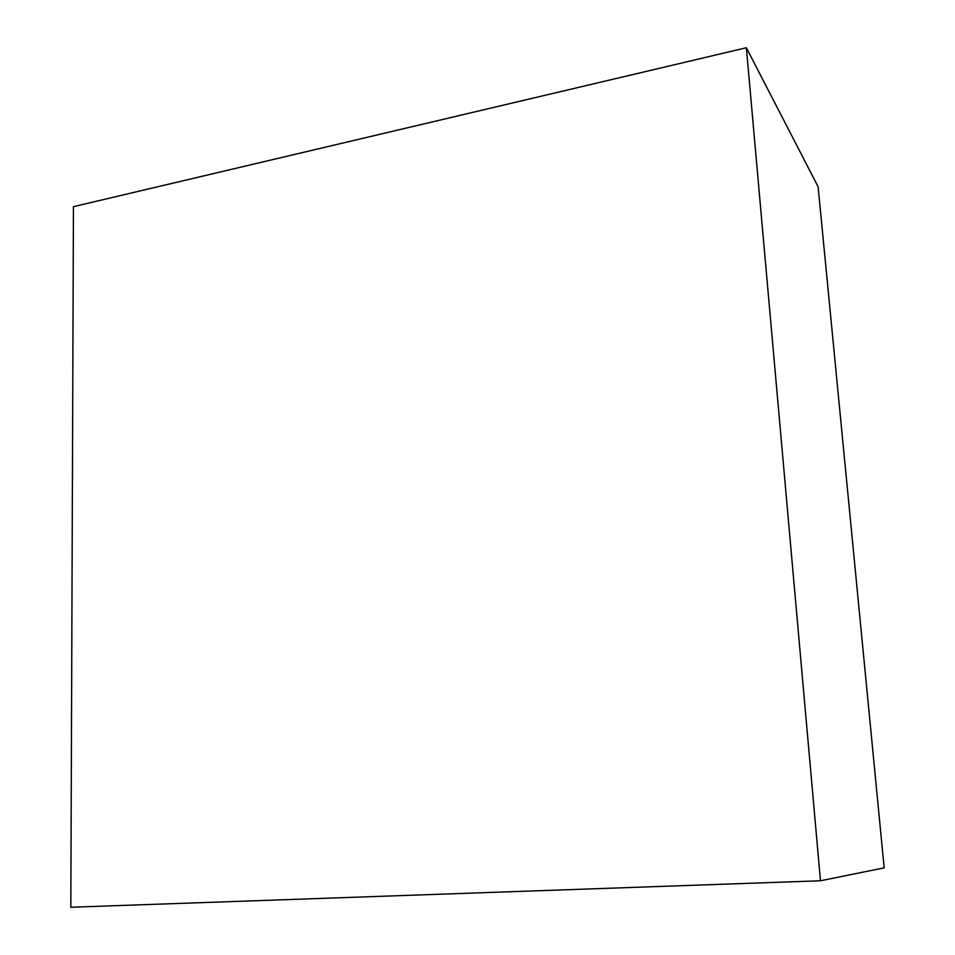 <?xml version="1.0" encoding="UTF-8"?>
<svg xmlns="http://www.w3.org/2000/svg" width="955" height="955" viewBox="0 0 955 955"><rect width="100%" height="100%" fill="white"/><g stroke="black" fill="none" stroke-linecap="round" stroke-linejoin="round"><path stroke-width="1.43" d="M746.368 47.75L73.44 206.662L70.825 907.25L820.476 880.773L884.175 867.856L818.113 186.774L746.368 47.75L820.476 880.773"/></g></svg>
